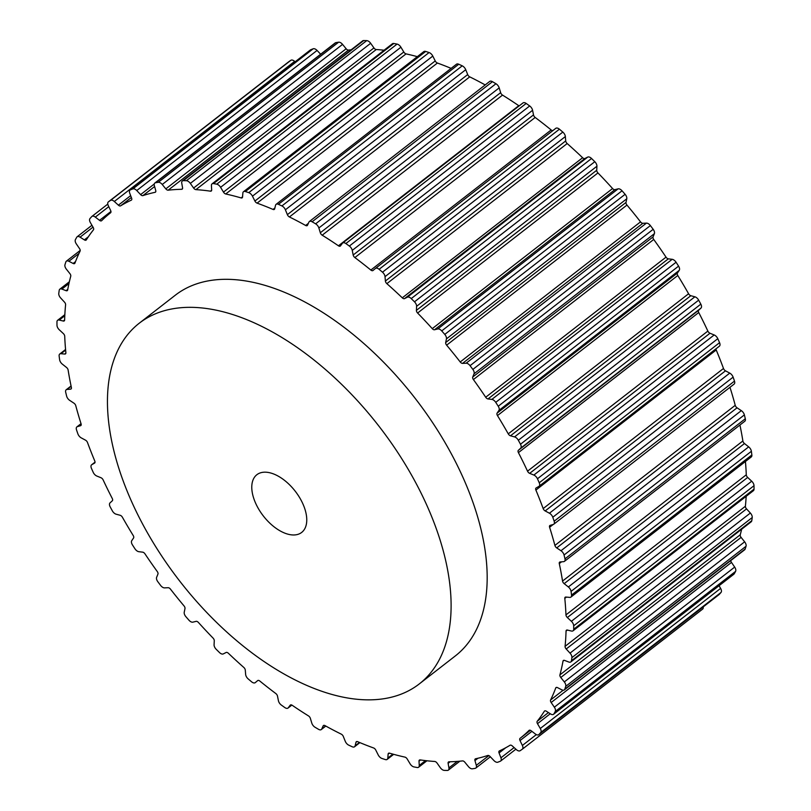 <?xml version="1.0" encoding="UTF-8"?>
<svg xmlns="http://www.w3.org/2000/svg" width="811" height="811" viewBox="0 0 811 811"><rect width="100%" height="100%" fill="white"/><g stroke="black" fill="none" stroke-linecap="round" stroke-linejoin="round"><path stroke-width="1.22" d="M295.113 61.808L294.636 61.383A4.562 2.524 -127.8 0 0 290.865 60.298A343.175 189.642 -127.8 0 0 288.746 61.758A4.562 2.524 -127.8 0 0 288.696 61.798A4.562 2.524 -127.8 0 0 288.645 61.839M320.649 54.215L317.071 50.444A4.562 2.524 -127.8 0 0 313.178 48.792A343.175 189.642 -127.8 0 0 310.704 49.765A4.562 2.524 -127.8 0 0 310.37 49.958L130.044 190.058A4.562 2.524 -127.8 0 0 129.75 193.282L131.605 198.148A2.737 1.51 -127.8 0 1 131.433 200.084A2.737 1.51 -127.8 0 1 131.27 200.185A333.128 184.087 -127.8 0 0 120.606 205.842L131.362 197.489M120.606 205.842A2.737 1.51 -127.8 0 1 120.271 205.964A2.737 1.51 -127.8 0 1 118.386 205.163L114.31 201.483A4.562 2.524 -127.8 0 0 110.539 200.388A343.175 189.642 -127.8 0 0 108.41 201.858A4.562 2.524 -127.8 0 0 108.37 201.898A4.562 2.524 -127.8 0 0 108.299 205.639L110.641 210.515A2.737 1.51 -127.8 0 1 110.6 212.756A333.128 184.087 -127.8 0 0 101.649 220.673A2.737 1.51 -127.8 0 1 101.568 220.744A2.737 1.51 -127.8 0 1 101.152 220.916A2.737 1.51 -127.8 0 1 99.52 220.339L95.313 217.105A4.562 2.524 -127.8 0 0 91.907 216.436A4.562 2.524 -127.8 0 0 91.734 216.598A343.175 189.642 -127.8 0 0 89.991 218.544A4.562 2.524 -127.8 0 0 90.386 222.609L93.184 227.425A2.737 1.51 -127.8 0 1 93.447 229.837A333.128 184.087 -127.8 0 0 86.331 239.874A2.737 1.51 -127.8 0 1 86.128 240.097A2.737 1.51 -127.8 0 1 85.713 240.279A2.737 1.51 -127.8 0 1 84.354 239.884L80.086 237.157A4.562 2.524 -127.8 0 0 77.116 236.802A4.562 2.524 -127.8 0 0 76.751 237.238A343.175 189.642 -127.8 0 0 75.423 239.62A4.562 2.524 -127.8 0 0 76.325 243.908L79.519 248.582A2.737 1.51 -127.8 0 1 80.086 251.116A333.128 184.087 -127.8 0 0 74.947 263.109A2.737 1.51 -127.8 0 1 74.642 263.524A2.737 1.51 -127.8 0 1 74.227 263.697A2.737 1.51 -127.8 0 1 73.142 263.463L68.874 261.284A4.562 2.524 -127.8 0 0 66.37 261.193A4.562 2.524 -127.8 0 0 65.843 261.953A343.175 189.642 -127.8 0 0 64.961 264.741A4.562 2.524 -127.8 0 0 66.36 269.171L69.898 273.611A2.737 1.51 -127.8 0 1 70.75 276.227A333.128 184.087 -127.8 0 0 67.668 289.973A2.737 1.51 -127.8 0 1 67.313 290.612A2.737 1.51 -127.8 0 1 66.897 290.784A2.737 1.51 -127.8 0 1 66.066 290.673L61.889 289.081A4.562 2.524 -127.8 0 0 59.821 289.182A4.562 2.524 -127.8 0 0 59.213 290.328A343.175 189.642 -127.8 0 0 58.777 293.46A4.562 2.524 -127.8 0 0 60.643 297.961L64.464 302.108A2.737 1.51 -127.8 0 1 65.6 304.754A333.128 184.087 -127.8 0 0 64.627 320.01A2.737 1.51 -127.8 0 1 64.241 320.892A2.737 1.51 -127.8 0 1 63.826 321.075A2.737 1.51 -127.8 0 1 63.258 321.034L59.244 320.061A4.562 2.524 -127.8 0 0 57.601 320.304A4.562 2.524 -127.8 0 0 56.963 321.866A343.175 189.642 -127.8 0 0 56.983 325.302A4.562 2.524 -127.8 0 0 59.294 329.793L63.329 333.564A2.737 1.51 -127.8 0 1 64.718 336.21A333.128 184.087 -127.8 0 0 65.873 352.714A2.737 1.51 -127.8 0 1 65.498 353.87A2.737 1.51 -127.8 0 1 65.083 354.042A2.737 1.51 -127.8 0 1 64.768 354.052L60.967 353.708A4.562 2.524 -127.8 0 0 59.75 354.022A4.562 2.524 -127.8 0 0 59.142 356.039A343.175 189.642 -127.8 0 0 59.619 359.709A4.562 2.524 -127.8 0 0 62.325 364.129L66.512 367.454A2.737 1.51 -127.8 0 1 68.124 370.039A333.128 184.087 -127.8 0 0 71.388 387.516A2.737 1.51 -127.8 0 1 71.064 388.956A2.737 1.51 -127.8 0 1 70.648 389.128A2.737 1.51 -127.8 0 1 70.567 389.148L67.049 389.442A4.562 2.524 -127.8 0 0 66.218 389.746A4.562 2.524 -127.8 0 0 65.691 392.25A343.175 189.642 -127.8 0 0 66.624 396.103A4.562 2.524 -127.8 0 0 69.685 400.36L73.943 403.189A2.737 1.51 -127.8 0 1 75.768 405.682A333.128 184.087 -127.8 0 0 81.08 423.829A2.737 1.51 -127.8 0 1 80.836 425.562A2.737 1.51 -127.8 0 1 80.542 425.714L77.38 426.647A4.562 2.524 -127.8 0 0 76.893 426.89A4.562 2.524 -127.8 0 0 76.518 429.891A343.175 189.642 -127.8 0 0 77.886 433.855A4.562 2.524 -127.8 0 0 81.242 437.879L85.51 440.17A2.737 1.51 -127.8 0 1 87.507 442.522A333.128 184.087 -127.8 0 0 94.786 461.023A2.737 1.51 -127.8 0 1 94.654 463.071A2.737 1.51 -127.8 0 1 94.542 463.132L91.785 464.683A4.562 2.524 -127.8 0 0 91.613 464.804A4.562 2.524 -127.8 0 0 91.43 468.312A343.175 189.642 -127.8 0 0 93.204 472.316A4.562 2.524 -127.8 0 0 96.813 476.037L101.01 477.75A2.737 1.51 -127.8 0 1 103.139 479.919A333.128 184.087 -127.8 0 0 112.253 498.471A2.737 1.51 -127.8 0 1 112.323 500.772L110.012 502.911A4.562 2.524 -127.8 0 0 110.174 506.855A343.175 189.642 -127.8 0 0 112.334 510.839A4.562 2.524 -127.8 0 0 116.115 514.194L120.17 515.289A2.737 1.51 -127.8 0 1 122.41 517.246A333.128 184.087 -127.8 0 0 133.207 535.513A2.737 1.51 -127.8 0 1 133.572 537.977L131.757 540.663A4.562 2.524 -127.8 0 0 132.426 544.86A343.175 189.642 -127.8 0 0 134.93 548.753A4.562 2.524 -127.8 0 0 138.833 551.693L142.675 552.159A2.737 1.51 -127.8 0 1 144.976 553.862A333.128 184.087 -127.8 0 0 157.273 571.542A2.737 1.51 -127.8 0 1 157.932 574.107L156.635 577.31A4.562 2.524 -127.8 0 0 157.81 581.69A343.175 189.642 -127.8 0 0 160.619 585.42A4.562 2.524 -127.8 0 0 164.562 587.884L168.141 587.711A2.737 1.51 -127.8 0 1 170.462 589.131A333.128 184.087 -127.8 0 0 184.036 605.929A2.737 1.51 -127.8 0 1 184.989 608.564L184.229 612.214A4.562 2.524 -127.8 0 0 185.891 616.695A343.175 189.642 -127.8 0 0 188.953 620.202A4.562 2.524 -127.8 0 0 192.734 622.179A4.562 2.524 -127.8 0 0 192.876 622.149L196.11 621.348A2.737 1.51 -127.8 0 1 198.421 622.463A333.128 184.087 -127.8 0 0 213.05 638.075A2.737 1.51 -127.8 0 1 214.276 640.731L214.074 644.775A4.562 2.524 -127.8 0 0 216.192 649.287A343.175 189.642 -127.8 0 0 219.446 652.51A4.562 2.524 -127.8 0 0 222.832 654.061A4.562 2.524 -127.8 0 0 223.289 653.909L226.127 652.48A2.737 1.51 -127.8 0 1 228.388 653.271A333.128 184.087 -127.8 0 0 243.817 667.453A2.737 1.51 -127.8 0 1 245.287 670.079L245.642 674.448A4.562 2.524 -127.8 0 0 248.176 678.908A343.175 189.642 -127.8 0 0 251.582 681.798A4.562 2.524 -127.8 0 0 254.532 682.943A4.562 2.524 -127.8 0 0 255.232 682.659A4.562 2.524 -127.8 0 0 255.272 682.619L257.675 680.601A2.737 1.51 -127.8 0 1 259.834 681.047A333.128 184.087 -127.8 0 0 275.811 693.537A2.737 1.51 -127.8 0 1 277.494 696.102L278.416 700.714A4.562 2.524 -127.8 0 0 281.316 705.043A343.175 189.642 -127.8 0 0 284.803 707.547A4.562 2.524 -127.8 0 0 287.317 708.358A4.562 2.524 -127.8 0 0 288.017 708.064A4.562 2.524 -127.8 0 0 288.28 707.79L290.206 705.205A2.737 1.51 -127.8 0 1 290.368 705.033A2.737 1.51 -127.8 0 1 292.234 705.306A333.128 184.087 -127.8 0 0 308.474 715.9A2.737 1.51 -127.8 0 1 310.36 718.343L311.809 723.128A4.562 2.524 -127.8 0 0 315.043 727.254A343.175 189.642 -127.8 0 0 318.551 729.322A4.562 2.524 -127.8 0 0 320.619 729.849A4.562 2.524 -127.8 0 0 321.308 729.555A4.562 2.524 -127.8 0 0 321.754 728.977L323.163 725.875A2.737 1.51 -127.8 0 1 323.427 725.531A2.737 1.51 -127.8 0 1 325.029 725.632A333.128 184.087 -127.8 0 0 341.259 734.137A2.737 1.51 -127.8 0 1 343.306 736.429L345.263 741.305A4.562 2.524 -127.8 0 0 348.771 745.167A343.175 189.642 -127.8 0 0 352.248 746.769A4.562 2.524 -127.8 0 0 353.87 747.053A4.562 2.524 -127.8 0 0 354.559 746.759A4.562 2.524 -127.8 0 0 355.127 745.836L355.988 742.268A2.737 1.51 -127.8 0 1 356.333 741.71A2.737 1.51 -127.8 0 1 357.661 741.68A333.128 184.087 -127.8 0 0 373.597 747.965A2.737 1.51 -127.8 0 1 375.767 750.063L378.21 754.929A4.562 2.524 -127.8 0 0 381.92 758.457A343.175 189.642 -127.8 0 0 385.306 759.562A4.562 2.524 -127.8 0 0 386.492 759.684A4.562 2.524 -127.8 0 0 387.182 759.39A4.562 2.524 -127.8 0 0 387.81 758.062L388.124 754.098A2.737 1.51 -127.8 0 1 388.499 753.297A2.737 1.51 -127.8 0 1 389.564 753.176A333.128 184.087 -127.8 0 0 404.942 757.119A2.737 1.51 -127.8 0 1 407.203 758.995L410.082 763.78A4.562 2.524 -127.8 0 0 413.934 766.912A343.175 189.642 -127.8 0 0 417.178 767.51A4.562 2.524 -127.8 0 0 417.929 767.52A4.562 2.524 -127.8 0 0 418.618 767.226A4.562 2.524 -127.8 0 0 419.257 765.462L419.003 761.154A2.737 1.51 -127.8 0 1 419.378 760.1A2.737 1.51 -127.8 0 1 420.199 759.917A333.128 184.087 -127.8 0 0 434.747 761.468A2.737 1.51 -127.8 0 1 437.058 763.07L440.332 767.703A4.562 2.524 -127.8 0 0 444.266 770.379A343.175 189.642 -127.8 0 0 447.297 770.45A4.562 2.524 -127.8 0 0 447.652 770.43A4.562 2.524 -127.8 0 0 448.341 770.136A4.562 2.524 -127.8 0 0 448.919 767.905L448.118 763.333A2.737 1.51 -127.8 0 1 448.463 761.995A2.737 1.51 -127.8 0 1 449.041 761.803A333.128 184.087 -127.8 0 0 462.513 760.911A2.737 1.51 -127.8 0 1 464.845 762.228L468.444 766.618A4.562 2.524 -127.8 0 0 472.387 768.798A343.175 189.642 -127.8 0 0 473.776 768.585A343.175 189.642 -127.8 0 0 475.165 768.352A4.562 2.524 -127.8 0 0 475.834 768.058A4.562 2.524 -127.8 0 0 476.3 765.341L474.952 760.576A2.737 1.51 -127.8 0 1 475.236 758.944A2.737 1.51 -127.8 0 1 475.591 758.782A333.128 184.087 -127.8 0 0 487.766 755.487A2.737 1.51 -127.8 0 1 490.057 756.491L493.929 760.556A4.562 2.524 -127.8 0 0 497.498 762.289A4.562 2.524 -127.8 0 0 497.822 762.208A343.175 189.642 -127.8 0 0 500.296 761.235A4.562 2.524 -127.8 0 0 500.63 761.042A4.562 2.524 -127.8 0 0 500.924 757.809L499.059 752.953A2.737 1.51 -127.8 0 1 499.241 751.016A2.737 1.51 -127.8 0 1 499.404 750.915A333.128 184.087 -127.8 0 0 510.058 745.258A2.737 1.51 -127.8 0 1 512.288 745.938L516.364 749.617A4.562 2.524 -127.8 0 0 519.516 750.945A4.562 2.524 -127.8 0 0 520.135 750.702A343.175 189.642 -127.8 0 0 522.254 749.242A4.562 2.524 -127.8 0 0 522.304 749.202A4.562 2.524 -127.8 0 0 522.375 745.461L520.023 740.585A2.737 1.51 -127.8 0 1 520.064 738.334A333.128 184.087 -127.8 0 0 529.025 730.427A2.737 1.51 -127.8 0 1 529.107 730.356A2.737 1.51 -127.8 0 1 531.154 730.762L535.361 733.996A4.562 2.524 -127.8 0 0 538.078 734.948A4.562 2.524 -127.8 0 0 538.768 734.665A4.562 2.524 -127.8 0 0 538.94 734.502A343.175 189.642 -127.8 0 0 540.684 732.556A4.562 2.524 -127.8 0 0 540.288 728.491L537.49 723.676A2.737 1.51 -127.8 0 1 537.227 721.263A333.128 184.087 -127.8 0 0 544.343 711.227A2.737 1.51 -127.8 0 1 544.536 711.004A2.737 1.51 -127.8 0 1 546.32 711.217L550.588 713.944A4.562 2.524 -127.8 0 0 552.859 714.592A4.562 2.524 -127.8 0 0 553.548 714.298A4.562 2.524 -127.8 0 0 553.923 713.862A343.175 189.642 -127.8 0 0 555.251 711.48A4.562 2.524 -127.8 0 0 554.349 707.192L551.156 702.519A2.737 1.51 -127.8 0 1 550.588 699.984A333.128 184.087 -127.8 0 0 555.728 687.992A2.737 1.51 -127.8 0 1 556.022 687.576A2.737 1.51 -127.8 0 1 557.532 687.637L561.79 689.816A4.562 2.524 -127.8 0 0 563.615 690.202A4.562 2.524 -127.8 0 0 564.304 689.908A4.562 2.524 -127.8 0 0 564.821 689.147A343.175 189.642 -127.8 0 0 565.713 686.359A4.562 2.524 -127.8 0 0 564.314 681.929L560.776 677.489A2.737 1.51 -127.8 0 1 559.925 674.874A333.128 184.087 -127.8 0 0 563.006 661.127A2.737 1.51 -127.8 0 1 563.361 660.489A2.737 1.51 -127.8 0 1 564.608 660.428L568.785 662.019A4.562 2.524 -127.8 0 0 570.153 662.212A4.562 2.524 -127.8 0 0 570.853 661.918A4.562 2.524 -127.8 0 0 571.461 660.772A343.175 189.642 -127.8 0 0 571.897 657.64A4.562 2.524 -127.8 0 0 570.021 653.129L566.2 648.993A2.737 1.51 -127.8 0 1 565.074 646.337A333.128 184.087 -127.8 0 0 566.048 631.09L567.376 630.056L571.431 631.039A4.562 2.524 -127.8 0 0 572.373 631.09A4.562 2.524 -127.8 0 0 573.073 630.796A4.562 2.524 -127.8 0 0 573.701 629.235A343.175 189.642 -127.8 0 0 573.681 625.798A4.562 2.524 -127.8 0 0 571.38 621.297L567.335 617.536A2.737 1.51 -127.8 0 1 565.956 614.89A333.128 184.087 -127.8 0 0 564.801 598.386A2.737 1.51 -127.8 0 1 565.166 597.231A2.737 1.51 -127.8 0 1 565.906 597.048L569.707 597.393A4.562 2.524 -127.8 0 0 570.234 597.372A4.562 2.524 -127.8 0 0 570.924 597.078A4.562 2.524 -127.8 0 0 571.532 595.061A343.175 189.642 -127.8 0 0 571.056 591.391A4.562 2.524 -127.8 0 0 568.349 586.971L564.162 583.646A2.737 1.51 -127.8 0 1 562.54 581.061A333.128 184.087 -127.8 0 0 559.286 563.584A2.737 1.51 -127.8 0 1 559.61 562.145A2.737 1.51 -127.8 0 1 560.107 561.952L563.625 561.658A4.562 2.524 -127.8 0 0 563.767 561.638A4.562 2.524 -127.8 0 0 564.456 561.344A4.562 2.524 -127.8 0 0 564.983 558.85A343.175 189.642 -127.8 0 0 564.05 554.998A4.562 2.524 -127.8 0 0 560.989 550.74L556.721 547.912A2.737 1.51 -127.8 0 1 554.906 545.418A333.128 184.087 -127.8 0 0 549.594 527.272A2.737 1.51 -127.8 0 1 549.838 525.538A2.737 1.51 -127.8 0 1 550.132 525.386L553.284 524.453A4.562 2.524 -127.8 0 0 553.771 524.21A4.562 2.524 -127.8 0 0 554.156 521.209A343.175 189.642 -127.8 0 0 552.788 517.246A4.562 2.524 -127.8 0 0 549.432 513.221L545.164 510.93A2.737 1.51 -127.8 0 1 543.167 508.578A333.128 184.087 -127.8 0 0 535.889 490.077A2.737 1.51 -127.8 0 1 536.02 488.029A2.737 1.51 -127.8 0 1 536.132 487.958L538.889 486.418A4.562 2.524 -127.8 0 0 539.062 486.296A4.562 2.524 -127.8 0 0 539.244 482.788A343.175 189.642 -127.8 0 0 537.46 478.774A4.562 2.524 -127.8 0 0 533.861 475.064L529.664 473.35A2.737 1.51 -127.8 0 1 527.535 471.181A333.128 184.087 -127.8 0 0 518.422 452.629A2.737 1.51 -127.8 0 1 518.351 450.328L520.662 448.189A4.562 2.524 -127.8 0 0 520.5 444.246A343.175 189.642 -127.8 0 0 518.341 440.261A4.562 2.524 -127.8 0 0 514.559 436.906L510.494 435.801A2.737 1.51 -127.8 0 1 508.264 433.855A333.128 184.087 -127.8 0 0 497.467 415.587A2.737 1.51 -127.8 0 1 497.102 413.123L498.917 410.427A4.562 2.524 -127.8 0 0 498.238 406.24A343.175 189.642 -127.8 0 0 495.744 402.347A4.562 2.524 -127.8 0 0 491.841 399.407L487.999 398.941A2.737 1.51 -127.8 0 1 485.698 397.238A333.128 184.087 -127.8 0 0 473.401 379.558A2.737 1.51 -127.8 0 1 472.742 376.993L474.04 373.79A4.562 2.524 -127.8 0 0 472.854 369.41A343.175 189.642 -127.8 0 0 470.056 365.68A4.562 2.524 -127.8 0 0 466.112 363.216L462.534 363.389A2.737 1.51 -127.8 0 1 460.212 361.97A333.128 184.087 -127.8 0 0 446.638 345.172A2.737 1.51 -127.8 0 1 445.685 342.536L446.435 338.886A4.562 2.524 -127.8 0 0 444.783 334.406A343.175 189.642 -127.8 0 0 441.721 330.898A4.562 2.524 -127.8 0 0 437.798 328.952L434.554 329.753A2.737 1.51 -127.8 0 1 434.473 329.773A2.737 1.51 -127.8 0 1 432.253 328.637A333.128 184.087 -127.8 0 0 417.614 313.026A2.737 1.51 -127.8 0 1 416.398 310.37L416.601 306.325A4.562 2.524 -127.8 0 0 414.482 301.814A343.175 189.642 -127.8 0 0 411.228 298.59A4.562 2.524 -127.8 0 0 407.386 297.191L404.537 298.61A2.737 1.51 -127.8 0 1 404.263 298.701A2.737 1.51 -127.8 0 1 402.286 297.83A333.128 184.087 -127.8 0 0 386.857 283.647A2.737 1.51 -127.8 0 1 385.387 281.022L385.022 276.652A4.562 2.524 -127.8 0 0 382.498 272.192A343.175 189.642 -127.8 0 0 379.092 269.303A4.562 2.524 -127.8 0 0 375.442 268.441A4.562 2.524 -127.8 0 0 375.402 268.482L372.999 270.499A2.737 1.51 -127.8 0 1 372.969 270.519A2.737 1.51 -127.8 0 1 372.553 270.702A2.737 1.51 -127.8 0 1 370.84 270.053A333.128 184.087 -127.8 0 0 354.863 257.563A2.737 1.51 -127.8 0 1 353.17 254.999L352.258 250.386A4.562 2.524 -127.8 0 0 349.359 246.057A343.175 189.642 -127.8 0 0 345.871 243.553A4.562 2.524 -127.8 0 0 342.658 243.036A4.562 2.524 -127.8 0 0 342.384 243.31L340.468 245.895A2.737 1.51 -127.8 0 1 340.306 246.068A2.737 1.51 -127.8 0 1 339.89 246.24A2.737 1.51 -127.8 0 1 338.44 245.794A333.128 184.087 -127.8 0 0 322.2 235.2A2.737 1.51 -127.8 0 1 320.315 232.757L318.865 227.972A4.562 2.524 -127.8 0 0 315.631 223.836A343.175 189.642 -127.8 0 0 312.113 221.778A4.562 2.524 -127.8 0 0 309.356 221.545A4.562 2.524 -127.8 0 0 308.91 222.123L307.511 225.225A2.737 1.51 -127.8 0 1 307.237 225.57A2.737 1.51 -127.8 0 1 306.822 225.752A2.737 1.51 -127.8 0 1 305.635 225.468A333.128 184.087 -127.8 0 0 289.415 216.963A2.737 1.51 -127.8 0 1 287.368 214.662L285.401 209.796A4.562 2.524 -127.8 0 0 281.904 205.933A343.175 189.642 -127.8 0 0 278.426 204.331A4.562 2.524 -127.8 0 0 276.115 204.331A4.562 2.524 -127.8 0 0 275.547 205.264L274.686 208.832A2.737 1.51 -127.8 0 1 274.341 209.39A2.737 1.51 -127.8 0 1 273.925 209.562A2.737 1.51 -127.8 0 1 273.013 209.42A333.128 184.087 -127.8 0 0 257.077 203.135A2.737 1.51 -127.8 0 1 254.897 201.037L252.464 196.171A4.562 2.524 -127.8 0 0 248.754 192.643A343.175 189.642 -127.8 0 0 245.358 191.538A4.562 2.524 -127.8 0 0 243.493 191.71A4.562 2.524 -127.8 0 0 242.864 193.028L242.55 197.002A2.737 1.51 -127.8 0 1 242.175 197.803A2.737 1.51 -127.8 0 1 241.759 197.975A2.737 1.51 -127.8 0 1 241.11 197.925A333.128 184.087 -127.8 0 0 225.732 193.981A2.737 1.51 -127.8 0 1 223.471 192.106L220.592 187.321A4.562 2.524 -127.8 0 0 216.74 184.188A343.175 189.642 -127.8 0 0 213.496 183.59A4.562 2.524 -127.8 0 0 212.046 183.874A4.562 2.524 -127.8 0 0 211.418 185.638L211.671 189.946A2.737 1.51 -127.8 0 1 211.286 191.001A2.737 1.51 -127.8 0 1 210.87 191.183A2.737 1.51 -127.8 0 1 210.475 191.173A333.128 184.087 -127.8 0 0 195.917 189.632A2.737 1.51 -127.8 0 1 193.606 188.03L190.342 183.398A4.562 2.524 -127.8 0 0 186.408 180.721A343.175 189.642 -127.8 0 0 183.377 180.65A4.562 2.524 -127.8 0 0 182.333 180.965A4.562 2.524 -127.8 0 0 181.755 183.195L182.556 187.767A2.737 1.51 -127.8 0 1 182.211 189.105A2.737 1.51 -127.8 0 1 181.796 189.287A2.737 1.51 -127.8 0 1 181.634 189.298A333.128 184.087 -127.8 0 0 168.161 190.179A2.737 1.51 -127.8 0 1 165.829 188.872L346.155 48.772L342.556 44.382A4.562 2.524 -127.8 0 0 338.613 42.202A343.175 189.642 -127.8 0 0 335.835 42.648A4.562 2.524 -127.8 0 0 335.166 42.942L154.83 183.043A4.562 2.524 -127.8 0 0 154.374 185.76L155.722 190.514A2.737 1.51 -127.8 0 1 155.438 192.156A2.737 1.51 -127.8 0 1 155.073 192.319A333.128 184.087 -127.8 0 0 142.908 195.613L154.597 186.54M346.155 48.772A2.737 1.51 -127.8 0 0 348.487 50.089A333.128 184.087 -127.8 0 1 351.143 49.806M193.606 188.03L373.942 47.93L370.668 43.297A4.562 2.524 -127.8 0 0 366.734 40.621A343.175 189.642 -127.8 0 0 363.703 40.55A4.562 2.524 -127.8 0 0 362.659 40.864L182.333 180.965M373.942 47.93A2.737 1.51 -127.8 0 0 376.253 49.532A333.128 184.087 -127.8 0 1 384.079 50.221M223.471 192.106L403.797 52.005L400.918 47.22A4.562 2.524 -127.8 0 0 397.066 44.088A343.175 189.642 -127.8 0 0 393.822 43.49A4.562 2.524 -127.8 0 0 392.382 43.774L212.046 183.874M403.797 52.005A2.737 1.51 -127.8 0 0 406.058 53.881A333.128 184.087 -127.8 0 1 417.32 56.658M254.897 201.037L435.233 60.937L432.79 56.071A4.562 2.524 -127.8 0 0 429.08 52.543A343.175 189.642 -127.8 0 0 425.694 51.438A4.562 2.524 -127.8 0 0 423.818 51.61L243.493 191.71M435.233 60.937A2.737 1.51 -127.8 0 0 437.403 63.035A333.128 184.087 -127.8 0 1 451.109 68.377M287.368 214.662L467.694 74.571L465.737 69.695A4.562 2.524 -127.8 0 0 462.229 65.833A343.175 189.642 -127.8 0 0 458.752 64.231A4.562 2.524 -127.8 0 0 456.441 64.241L276.115 204.331M467.694 74.571A2.737 1.51 -127.8 0 0 469.741 76.863A333.128 184.087 -127.8 0 1 485.191 84.932M320.315 232.757L500.64 92.657L499.191 87.872A4.562 2.524 -127.8 0 0 495.957 83.746A343.175 189.642 -127.8 0 0 492.449 81.678A4.562 2.524 -127.8 0 0 489.692 81.445L309.356 221.545M500.64 92.657A2.737 1.51 -127.8 0 0 502.526 95.1A333.128 184.087 -127.8 0 1 518.766 105.694A2.737 1.51 -127.8 0 0 519.152 105.917M353.17 254.999L533.506 114.898L532.584 110.286A4.562 2.524 -127.8 0 0 529.684 105.957A343.175 189.642 -127.8 0 0 526.197 103.453A4.562 2.524 -127.8 0 0 522.983 102.936L342.658 243.036M533.506 114.898A2.737 1.51 -127.8 0 0 535.189 117.463A333.128 184.087 -127.8 0 1 551.166 129.953A2.737 1.51 -127.8 0 0 552.869 130.601M385.387 281.022L565.713 140.921L565.358 136.552A4.562 2.524 -127.8 0 0 562.824 132.092A343.175 189.642 -127.8 0 0 559.418 129.202A4.562 2.524 -127.8 0 0 555.768 128.341A4.562 2.524 -127.8 0 0 555.728 128.381L375.483 268.411M565.713 140.921A2.737 1.51 -127.8 0 0 567.183 143.547A333.128 184.087 -127.8 0 1 582.612 157.729A2.737 1.51 -127.8 0 0 584.589 158.601A2.737 1.51 -127.8 0 0 584.873 158.52L587.711 157.091A4.562 2.524 -127.8 0 1 591.554 158.49A343.175 189.642 -127.8 0 1 594.808 161.713A4.562 2.524 -127.8 0 1 596.926 166.225L596.724 170.269A2.737 1.51 -127.8 0 0 597.95 172.925A333.128 184.087 -127.8 0 1 612.579 188.537A2.737 1.51 -127.8 0 0 614.799 189.673A2.737 1.51 -127.8 0 0 614.89 189.652L618.124 188.851A4.562 2.524 -127.8 0 1 622.047 190.798A343.175 189.642 -127.8 0 1 625.109 194.305A4.562 2.524 -127.8 0 1 626.771 198.786L626.011 202.436A2.737 1.51 -127.8 0 0 626.964 205.071A333.128 184.087 -127.8 0 1 640.538 221.869A2.737 1.51 -127.8 0 0 642.859 223.289L646.438 223.116A4.562 2.524 -127.8 0 1 650.381 225.58A343.175 189.642 -127.8 0 1 653.19 229.31A4.562 2.524 -127.8 0 1 654.365 233.69L653.068 236.893A2.737 1.51 -127.8 0 0 653.727 239.458A333.128 184.087 -127.8 0 1 666.024 257.138A2.737 1.51 -127.8 0 0 668.325 258.841L672.167 259.307A4.562 2.524 -127.8 0 1 676.07 262.247A343.175 189.642 -127.8 0 1 678.574 266.14A4.562 2.524 -127.8 0 1 679.243 270.337L677.428 273.023A2.737 1.51 -127.8 0 0 677.793 275.487A333.128 184.087 -127.8 0 1 688.59 293.754A2.737 1.51 -127.8 0 0 690.83 295.711L694.885 296.806A4.562 2.524 -127.8 0 1 698.666 300.161A343.175 189.642 -127.8 0 1 700.826 304.145A4.562 2.524 -127.8 0 1 700.988 308.089L698.677 310.228A2.737 1.51 -127.8 0 0 698.747 312.529A333.128 184.087 -127.8 0 1 707.861 331.081A2.737 1.51 -127.8 0 0 709.99 333.25L714.187 334.963A4.562 2.524 -127.8 0 1 717.796 338.684A343.175 189.642 -127.8 0 1 719.57 342.688A4.562 2.524 -127.8 0 1 719.387 346.196A4.562 2.524 -127.8 0 1 719.215 346.317M715.971 348.862A2.737 1.51 -127.8 0 0 716.214 349.977A333.128 184.087 -127.8 0 1 723.493 368.478A2.737 1.51 -127.8 0 0 725.49 370.83L729.758 373.121A4.562 2.524 -127.8 0 1 733.114 377.145A343.175 189.642 -127.8 0 1 734.482 381.109A4.562 2.524 -127.8 0 1 734.107 384.11L553.771 524.21M554.906 545.418L735.232 405.318A333.128 184.087 -127.8 0 0 729.971 387.323M735.232 405.318A2.737 1.51 -127.8 0 0 737.057 407.811L741.315 410.64A4.562 2.524 -127.8 0 1 744.376 414.897A343.175 189.642 -127.8 0 1 745.309 418.75A4.562 2.524 -127.8 0 1 744.782 421.254L564.456 561.344M562.54 581.061L742.876 440.961A333.128 184.087 -127.8 0 0 739.936 425.015M742.876 440.961A2.737 1.51 -127.8 0 0 744.488 443.546L748.675 446.871A4.562 2.524 -127.8 0 1 751.381 451.291A343.175 189.642 -127.8 0 1 751.858 454.961A4.562 2.524 -127.8 0 1 751.25 456.978L570.924 597.078M565.956 614.89L746.282 474.79A333.128 184.087 -127.8 0 0 745.431 461.51M746.282 474.79A2.737 1.51 -127.8 0 0 747.671 477.436L751.706 481.207A4.562 2.524 -127.8 0 1 754.017 485.698A343.175 189.642 -127.8 0 1 754.037 489.134A4.562 2.524 -127.8 0 1 753.399 490.696L573.073 630.796M565.074 646.337L745.4 506.246A333.128 184.087 -127.8 0 0 746.161 496.322M745.4 506.246A2.737 1.51 -127.8 0 0 746.536 508.892L750.357 513.039A4.562 2.524 -127.8 0 1 752.223 517.54A343.175 189.642 -127.8 0 1 751.787 520.672A4.562 2.524 -127.8 0 1 751.179 521.818L570.853 661.918M559.925 674.874L740.25 534.773A333.128 184.087 -127.8 0 0 741.649 529.218M740.25 534.773A2.737 1.51 -127.8 0 0 741.102 537.389L744.64 541.829A4.562 2.524 -127.8 0 1 746.039 546.259A343.175 189.642 -127.8 0 1 745.157 549.047A4.562 2.524 -127.8 0 1 744.63 549.807L564.304 689.908M730.792 560.563A2.737 1.51 -127.8 0 0 731.481 562.418L734.675 567.092A4.562 2.524 -127.8 0 1 735.577 571.38A343.175 189.642 -127.8 0 1 734.249 573.762A4.562 2.524 -127.8 0 1 733.884 574.198L553.548 714.298M718.901 594.686A4.562 2.524 -127.8 0 0 719.093 594.564A4.562 2.524 -127.8 0 0 719.266 594.402A343.175 189.642 -127.8 0 0 721.009 592.456A4.562 2.524 -127.8 0 0 720.614 588.391L719.063 585.714M522.355 749.161L702.59 609.142A4.562 2.524 -127.8 0 0 702.63 609.102A4.562 2.524 -127.8 0 0 703.218 606.902M419.348 683.876L455.417 655.856A228.327 126.171 -127.8 0 0 434.321 425.228A228.327 126.171 -127.8 0 0 209.917 280.586A228.327 126.171 -127.8 0 0 175.257 295.245L139.188 323.265A228.327 126.171 -127.8 0 0 179.636 580.98A228.327 126.171 -127.8 0 0 419.348 683.876A228.327 126.171 -127.8 0 0 398.252 453.248A228.327 126.171 -127.8 0 0 173.858 308.606A228.327 126.171 -127.8 0 0 139.188 323.265M567.406 630.056A2.737 1.51 -127.8 0 0 566.433 630.208A2.737 1.51 -127.8 0 0 566.048 631.09M165.829 188.872L162.23 184.482A4.562 2.524 -127.8 0 0 158.287 182.303A343.175 189.642 -127.8 0 0 155.509 182.749A4.562 2.524 -127.8 0 0 154.83 183.043M130.044 190.058A4.562 2.524 -127.8 0 1 130.378 189.865A343.175 189.642 -127.8 0 1 132.852 188.892A4.562 2.524 -127.8 0 1 136.745 190.544L140.607 194.61A2.737 1.51 -127.8 0 0 142.756 195.654A2.737 1.51 -127.8 0 0 142.908 195.613M262.399 472.377A36.536 20.184 -127.8 0 0 256.854 474.719A36.536 20.184 -127.8 0 0 263.332 515.958A36.536 20.184 -127.8 0 0 301.682 532.422A36.536 20.184 -127.8 0 0 298.306 495.521A36.536 20.184 -127.8 0 0 262.399 472.377M448.118 763.333L450.115 761.772M448.919 767.905L457.272 761.407M419.003 761.154L420.534 759.968M419.257 765.462L425.491 760.617M388.124 754.098L389.361 753.125M387.81 758.062L392.889 754.118M355.988 742.268L356.952 741.518M355.127 745.836L359.476 742.45M323.163 725.875L323.832 725.358M321.754 728.977L325.637 725.967M288.28 707.79L291.798 705.053M91.785 464.683L95.029 462.158M77.38 426.647L81.07 423.778M80.542 425.714L81.049 425.319M67.049 389.442L71.125 386.269M70.567 389.148L71.368 388.52M60.967 353.708L65.62 350.099M64.768 354.052L65.863 353.201M59.244 320.061L64.789 315.753M63.258 321.034L64.627 319.98M61.889 289.081L68.945 283.597M66.066 290.673L67.779 289.345M68.874 261.284L78.971 253.437M73.142 263.463L75.504 261.629M80.086 237.157L93.001 227.121M84.354 239.884L88.348 236.782M95.313 217.105L108.775 206.643M99.52 220.339L110.955 211.458M108.41 201.858L288.746 61.758M110.539 200.388L290.865 60.298M114.31 201.483L294.636 61.383M118.386 205.163L130.642 195.633M130.378 189.865L310.704 49.765M132.852 188.892L313.178 48.792M136.745 190.544L317.071 50.444M140.607 194.61L154.262 184.006M155.073 192.319L155.692 191.842M155.509 182.749L335.835 42.648M158.287 182.303L338.613 42.202M162.23 184.482L342.556 44.382M168.161 190.179L348.487 50.089M181.634 189.298L182.536 188.588M183.377 180.65L363.703 40.55M186.408 180.721L366.734 40.621M190.342 183.398L370.668 43.297M195.917 189.632L376.253 49.532M210.475 191.173L211.661 190.25M213.496 183.59L393.822 43.49M216.74 184.188L397.066 44.088M220.592 187.321L400.918 47.22M225.732 193.981L406.058 53.881M241.11 197.925L242.57 196.789M245.358 191.538L425.694 51.438M248.754 192.643L429.08 52.543M252.464 196.171L432.79 56.071M257.077 203.135L437.403 63.035M273.013 209.42L274.899 207.951M278.426 204.331L458.752 64.231M281.904 205.933L462.229 65.833M285.401 209.796L465.737 69.695M289.415 216.963L469.741 76.863M305.635 225.468L308.352 223.36M312.113 221.778L492.449 81.678M315.631 223.836L495.957 83.746M318.865 227.972L499.191 87.872M322.2 235.2L502.526 95.1M338.44 245.794L518.766 105.694M345.871 243.553L526.197 103.453M349.359 246.057L529.684 105.957M352.258 250.386L532.584 110.286M354.863 257.563L535.189 117.463M370.84 270.053L551.166 129.953M379.092 269.303L559.418 129.202M382.498 272.192L562.824 132.092M385.022 276.652L565.358 136.552M386.857 283.647L567.183 143.547M402.286 297.83L582.612 157.729M404.537 298.61L584.873 158.52M407.386 297.191L587.711 157.091M411.228 298.59L591.554 158.49M414.482 301.814L594.808 161.713M416.601 306.325L596.926 166.225M416.398 310.37L596.724 170.269M417.614 313.026L597.95 172.925M432.253 328.637L612.579 188.537M434.554 329.753L614.89 189.652M437.798 328.952L618.124 188.851M441.721 330.898L622.047 190.798M444.783 334.406L625.109 194.305M446.435 338.886L626.771 198.786M445.685 342.536L626.011 202.436M446.638 345.172L626.964 205.071M460.212 361.97L640.538 221.869M462.534 363.389L642.859 223.289M466.112 363.216L646.438 223.116M470.056 365.68L650.381 225.58M472.854 369.41L653.19 229.31M474.04 373.79L654.365 233.69M472.742 376.993L653.068 236.893M473.401 379.558L653.727 239.458M485.698 397.238L666.024 257.138M487.999 398.941L668.325 258.841M491.841 399.407L672.167 259.307M495.744 402.347L676.07 262.247M498.238 406.24L678.574 266.14M498.917 410.427L679.243 270.337M497.102 413.123L677.428 273.023M497.467 415.587L677.793 275.487M508.264 433.855L688.59 293.754M510.494 435.801L690.83 295.711M514.559 436.906L694.885 296.806M518.341 440.261L698.666 300.161M520.5 444.246L700.826 304.145M520.662 448.189L700.988 308.089M518.351 450.328L698.677 310.228M518.422 452.629L698.747 312.529M527.535 471.181L707.861 331.081M529.664 473.35L709.99 333.25M533.861 475.064L714.187 334.963M537.46 478.774L717.796 338.684M539.244 482.788L719.57 342.688M535.889 490.077L716.214 349.977M543.167 508.578L723.493 368.478M545.164 510.93L725.49 370.83M549.432 513.221L729.758 373.121M552.788 517.246L733.114 377.145M554.156 521.209L734.482 381.109M549.594 527.272L553.173 524.494M556.721 547.912L737.057 407.811M560.989 550.74L741.315 410.64M564.05 554.998L744.376 414.897M564.983 558.85L745.309 418.75M559.286 563.584L561.526 561.841M564.162 583.646L744.488 443.546M568.349 586.971L748.675 446.871M571.056 591.391L751.381 451.291M571.532 595.061L751.858 454.961M564.801 598.386L566.453 597.099M567.335 617.536L747.671 477.436M571.38 621.297L751.706 481.207M573.681 625.798L754.017 485.698M573.701 629.235L754.037 489.134M566.2 648.993L746.536 508.892M570.021 653.129L750.357 513.039M571.897 657.64L752.223 517.54M571.461 660.772L751.787 520.672M563.006 661.127L564.071 660.306M560.776 677.489L741.102 537.389M564.314 681.929L744.64 541.829M565.713 686.359L746.039 546.259M564.821 689.147L745.157 549.047M555.728 687.992L556.498 687.393M550.588 699.984L563.158 690.222M551.156 702.519L731.481 562.418M554.349 707.192L734.675 567.092M555.251 711.48L735.577 571.38M553.923 713.862L734.249 573.762M537.227 721.263L548.429 712.565M537.49 723.676L550.274 713.741M540.288 728.491L720.614 588.391M540.684 732.556L721.009 592.456M538.94 734.502L719.266 594.402M520.064 738.334L530.394 730.316M520.023 740.585L531.915 731.35M522.375 745.461L536.345 734.614M499.059 752.953L505.831 747.691M500.924 757.809L514.103 747.58M474.952 760.576L477.963 758.244M476.3 765.341L488.84 755.599M91.613 464.804L95.029 462.138M76.893 426.89L81.029 423.677M66.218 389.746L71.064 385.985M59.75 354.022L65.569 349.49M57.601 320.304L64.839 314.678M59.821 289.182L69.351 281.782M66.37 261.193L80.208 250.437M77.116 236.802L91.937 225.286M91.907 216.436L107.782 204.098M108.37 201.898L288.696 61.798M375.442 268.441L555.768 128.341M539.062 486.296L719.387 346.196M522.304 749.202L702.63 609.102M500.63 761.042L515.887 749.192M475.834 768.058L490.351 756.785M448.341 770.136L459.857 761.194M418.618 767.226L426.921 760.779M387.182 759.39L393.68 754.342M354.559 746.759L359.891 742.623M321.308 729.555L325.809 726.068M288.017 708.064L291.848 705.083M538.768 734.665L719.093 594.564"/></g></svg>
